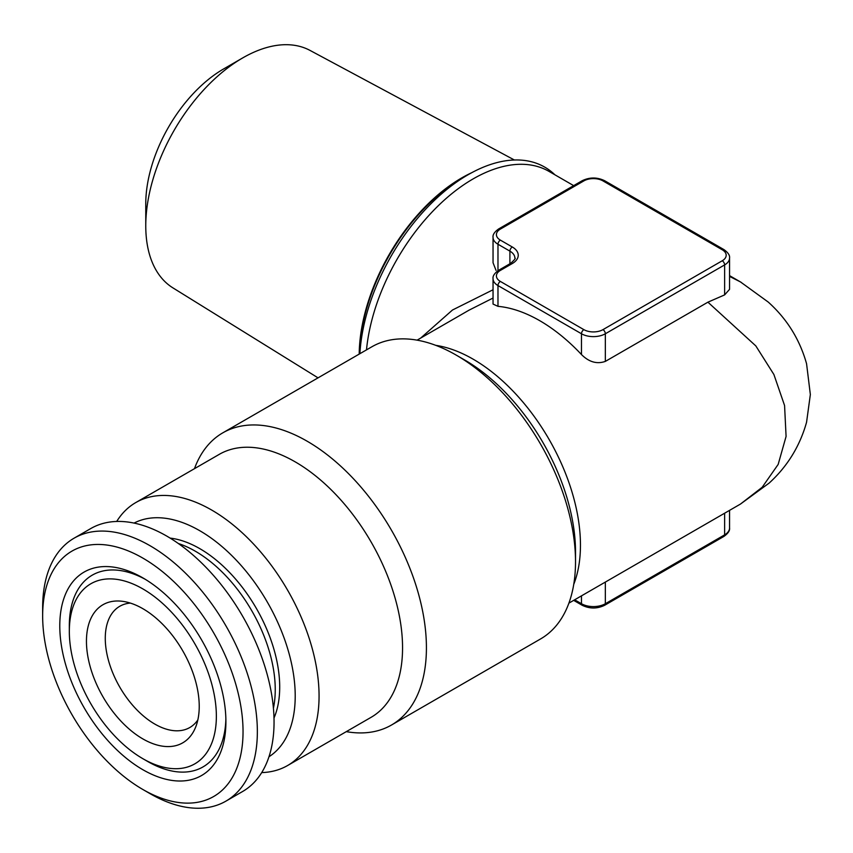 <?xml version="1.0" encoding="UTF-8"?>
<svg xmlns="http://www.w3.org/2000/svg" width="853" height="853" viewBox="0 0 853 853"><rect width="100%" height="100%" fill="white"/><g stroke="black" fill="none" stroke-linecap="round" stroke-linejoin="round"><path stroke-width="1.28" d="M142.846 608.679A79.745 46.041 60 0 1 195.518 727.438A79.745 46.041 60 0 1 142.846 738.901A79.745 46.041 60 0 1 87.39 653.59A79.745 46.041 60 0 1 122.725 601.344A79.745 46.041 60 0 1 142.846 608.679M197.832 719.964A70.01 40.422 60 0 1 189.782 727.534A70.01 40.422 60 0 1 154.777 724.058A70.01 40.422 60 0 1 105.271 638.321A70.01 40.422 60 0 1 119.772 606.28A70.01 40.422 60 0 1 130.36 603.082M147.612 761.441L142.846 758.68A103.97 60.03 60 0 1 142.846 758.68A103.97 60.03 60 0 1 69.328 631.348A103.97 60.03 60 0 1 142.846 588.901A103.97 60.03 60 0 1 216.363 716.232A103.97 60.03 60 0 1 142.846 758.69L147.622 761.441A110.719 63.922 60 0 1 147.612 761.441A110.719 63.922 60 0 0 225.874 718.93M69.328 631.348L69.328 625.835A110.719 63.922 60 0 1 145.266 579.315M142.846 577.876L142.846 577.876A117.469 67.824 60 0 1 225.906 721.745A117.469 67.824 60 0 1 142.846 769.705A117.469 67.824 60 0 1 59.785 625.835A117.469 67.824 60 0 1 142.846 577.876M150 793.621L142.846 789.483A141.694 81.813 60 0 1 42.65 615.941A141.694 81.813 60 0 1 142.846 558.097A141.694 81.813 60 0 1 243.041 731.639A141.694 81.813 60 0 1 142.846 789.483L150 793.621A151.823 87.656 60 0 0 225.917 801.138L242.615 791.499A151.823 87.656 60 0 0 265.88 669.84A151.823 87.656 60 0 0 166.698 536.057A151.823 87.656 60 0 0 90.791 528.54L74.094 538.179A151.823 87.656 60 0 1 150 545.696A151.823 87.656 60 0 1 249.183 679.478A151.823 87.656 60 0 1 225.917 801.138M42.65 615.941L42.65 607.677A151.823 87.656 60 0 1 74.094 538.179M178.341 543.51A113.022 65.254 60 0 1 195.326 551.209A113.022 65.254 60 0 1 273.418 708.193M170.142 538.104A113.022 65.254 60 0 1 199.783 548.639A113.022 65.254 60 0 1 274.005 718.002M318.041 377.858L172.935 287.887A137.12 79.169 -60 0 1 145.767 225.853L145.767 203.814A110.133 63.58 -60 0 1 223.635 68.933L242.721 57.908A137.12 79.169 -60 0 1 242.721 57.908A137.12 79.169 -60 0 1 310.034 50.423L514.38 159.991M145.767 225.853A137.12 79.169 -60 0 1 242.721 57.919L223.635 68.933M471.869 172.637A145.074 83.754 120 0 0 461.772 177.882A145.074 83.754 120 0 0 359.198 354.102M554.93 174.822A153.391 88.563 120 0 0 468.084 174.737L462.198 178.138A145.074 83.754 120 0 0 359.635 353.846M468.084 174.737A153.391 88.563 120 0 0 359.881 353.696M134.07 523.081A134.955 77.911 60 0 1 199.783 530.726A134.955 77.911 60 0 1 287.472 648.067A134.955 77.911 60 0 1 268.972 756.75M116.712 521.45A151.823 87.656 60 0 1 135.798 502.556A151.823 87.656 60 0 1 211.715 510.073A151.823 87.656 60 0 1 310.897 643.855A151.823 87.656 60 0 1 287.621 765.514A151.823 87.656 60 0 1 261.7 772.594M135.798 502.556L219.296 454.34A151.823 87.656 60 0 1 295.213 461.868A151.823 87.656 60 0 1 394.385 595.65A151.823 87.656 60 0 1 371.119 717.309L287.621 765.514M194.463 468.681A168.691 97.391 60 0 1 222.793 432.844A168.691 97.391 60 0 1 307.133 441.204A168.691 97.391 60 0 1 417.341 589.85A168.691 97.391 60 0 1 391.484 725.029A168.691 97.391 60 0 1 346.275 731.639M391.484 725.029L540.578 638.94A168.691 97.391 -120 0 0 575.519 561.722A168.691 97.391 -120 0 0 456.238 355.125L456.238 355.125A168.691 97.391 -120 0 0 371.897 346.766L222.793 432.844M420.71 338.065L452.485 310.012L493.045 289.764M512.301 263.534L500.37 270.412A13.499 7.794 0 0 0 500.37 281.437L583.868 329.642A13.499 7.794 0 0 0 602.954 329.642L722.235 260.773A13.499 7.794 0 0 0 722.235 249.758L602.954 180.889A13.499 7.794 0 0 0 583.868 180.889L500.37 229.094A13.499 7.794 0 0 0 500.37 240.119L512.301 246.997A20.237 11.686 180 0 1 512.301 263.534A3.369 1.951 -120 0 0 510.616 263.364C514.615 259.781 516.022 258.001 514.849 258.022A16.868 9.735 0 0 0 509.913 251.134L497.981 244.246A16.868 9.735 180 0 1 493.045 237.358L493.045 262.756L496.041 270.401M729.56 276.415L740.511 281.959L768.212 302.047C786.956 318.873 799.741 339.43 806.565 363.73L810.35 394.544L806.565 422.246C799.89 446.108 787.436 466.378 769.182 483.054L740.5 504.038L762.177 487.287L778.171 464.405L786.082 436.427L784.568 405.527L773.884 374.488L755.811 345.902L707.915 302.175L605.342 361.395C596.908 364.338 588.965 362.056 581.479 354.549A151.823 87.656 -120 0 0 539.736 320.685A151.823 87.656 -120 0 0 497.981 306.344L493.045 304.073L493.045 278.675A16.868 9.735 180 0 0 497.981 285.563L497.981 306.344M464.672 359.987L456.238 355.125L464.672 359.987A156.76 90.503 -120 0 1 575.519 551.987L575.519 561.722M729.56 275.636L741.257 282.396M722.235 249.758A3.369 1.951 120 0 1 723.92 249.588C728.099 252.584 729.976 255.388 729.56 258.022L729.56 289.327L724.623 294.893L707.915 302.175M493.045 298.038L468.947 310.215L417.096 340.144M573.674 185.634L549.012 171.4A151.823 87.656 120 0 0 473.106 178.917A151.823 87.656 120 0 0 366.491 349.879M435.734 345.337A151.823 87.656 60 0 1 473.106 359.156A151.823 87.656 60 0 1 573.738 584.38M605.342 582.077L605.342 603.732L724.623 534.863A16.868 9.735 0 0 0 729.56 527.975L729.56 510.361M724.623 513.207L724.623 534.863A3.369 1.951 60 0 1 723.92 536.409L604.638 605.278A3.369 1.951 60 0 0 605.342 603.732A16.868 9.735 0 0 1 581.479 603.732A3.369 1.951 120 0 0 582.183 605.278L573.674 600.363M581.479 595.852L581.479 603.732L574.655 599.787M729.56 258.022A16.868 9.735 180 0 1 724.623 264.91L724.623 294.893M722.235 260.773A3.369 1.951 -120 0 1 724.623 264.91L605.342 333.768L605.342 361.395M602.954 329.642A3.369 1.951 60 0 1 605.342 333.768A16.868 9.735 180 0 1 581.479 333.768L581.479 354.549M500.37 240.119A3.369 1.951 -60 0 0 497.981 244.246L497.981 270.678M512.301 246.997A3.369 1.951 120 0 0 509.913 251.134L509.913 263.769M583.868 329.642A3.369 1.951 120 0 0 581.479 333.768L497.981 285.563A3.369 1.951 120 0 1 500.37 281.437M583.868 180.889A3.369 1.951 60 0 0 582.183 180.719L498.685 228.924A3.369 1.951 60 0 1 500.37 229.094M500.37 270.412A3.369 1.951 -120 0 0 498.685 270.252C494.505 273.237 492.629 276.052 493.045 278.675M582.183 180.719C589.668 177.115 597.153 177.115 604.638 180.719A3.369 1.951 120 0 0 602.954 180.889M740.532 504.027L568.908 603.114M582.183 605.278C589.668 608.893 597.153 608.893 604.638 605.278M723.92 536.409C728.099 533.424 729.976 530.609 729.56 527.975M498.685 228.924C494.505 231.92 492.629 234.735 493.045 237.358M510.616 263.364L498.685 270.252M723.92 249.588L604.638 180.719"/></g></svg>
